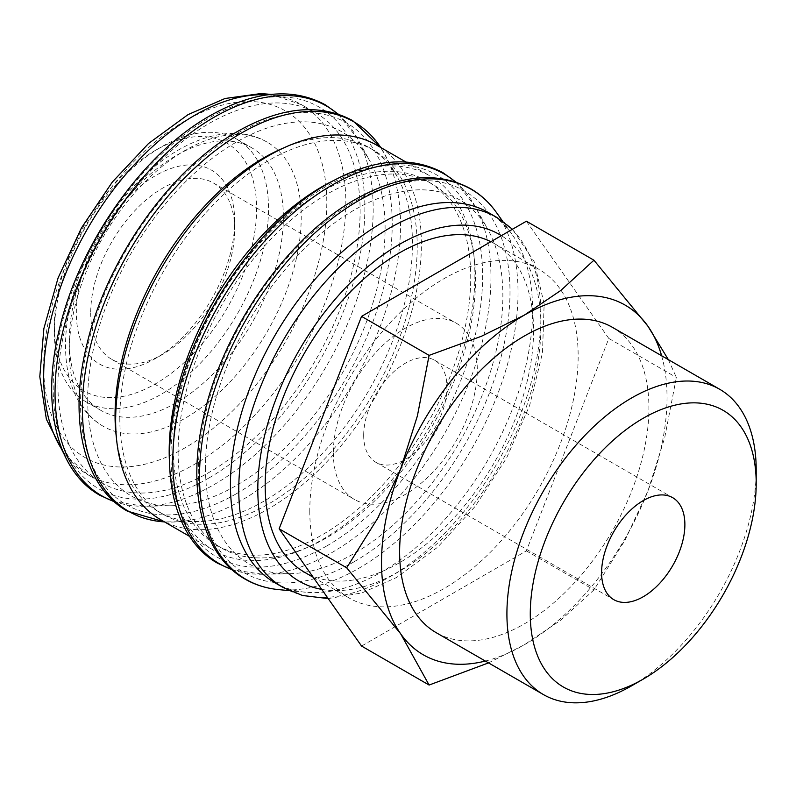 <?xml version="1.0" encoding="UTF-8"?>
<svg xmlns="http://www.w3.org/2000/svg" width="796" height="796" viewBox="0 0 796 796"><rect width="100%" height="100%" fill="white"/><g stroke="black" fill="none" stroke-linecap="round" stroke-linejoin="round"><path stroke-width="0.6" stroke-dasharray="3.98 2.98" d="M274.69 582.612A213.656 123.36 120 0 0 305.336 592.204A213.656 123.36 120 0 0 456.735 505.45A213.656 123.36 120 0 0 532.604 310.35A213.656 123.36 120 0 0 511.987 234.273A213.656 123.36 120 0 0 488.356 212.532M278.461 589.597A225.218 130.027 120 0 0 358.767 568.324A225.218 130.027 120 0 0 518.027 292.49A225.218 130.027 120 0 0 496.286 212.303M205.458 467.63A210.293 121.42 120 0 0 289.485 573.727A210.293 121.42 120 0 0 502.863 295.923A210.293 121.42 120 0 0 488.057 229.785A210.293 121.42 120 0 0 320.987 233.556A210.293 121.42 120 0 0 205.458 467.63M173.339 449.083A210.293 121.42 120 0 0 216.9 545.35A210.293 121.42 120 0 0 378.946 489.013A210.293 121.42 120 0 0 470.744 277.376A210.293 121.42 120 0 0 427.193 181.11A210.293 121.42 120 0 0 265.138 237.447A210.293 121.42 120 0 0 173.339 449.083M178.095 451.829A210.293 121.42 120 0 0 221.656 548.096A210.293 121.42 120 0 0 383.712 491.759A210.293 121.42 120 0 0 475.501 280.122A210.293 121.42 120 0 0 431.949 183.856A210.293 121.42 120 0 0 269.894 240.193A210.293 121.42 120 0 0 178.095 451.829M160.424 519.549A216.184 124.813 120 0 0 327.007 461.63A216.184 124.813 120 0 0 421.373 244.074A216.184 124.813 120 0 0 376.598 145.101M169.568 463.799A216.184 124.813 120 0 0 213.955 550.454A216.184 124.813 120 0 0 380.538 492.535A216.184 124.813 120 0 0 474.904 274.978A216.184 124.813 120 0 0 430.139 176.006A216.184 124.813 120 0 0 332.897 180.891M116.425 437.909A210.293 121.42 120 0 0 158.603 511.699A210.293 121.42 120 0 0 199.07 521.529A210.293 121.42 120 0 0 412.457 243.725A210.293 121.42 120 0 0 397.652 177.578A210.293 121.42 120 0 0 368.896 147.459A210.293 121.42 120 0 0 283.903 147.817M119.808 418.179A210.293 121.42 120 0 0 163.359 514.445A210.293 121.42 120 0 0 325.415 458.108A210.293 121.42 120 0 0 417.213 246.471A210.293 121.42 120 0 0 373.662 150.205A210.293 121.42 120 0 0 211.607 206.542A210.293 121.42 120 0 0 119.808 418.179M87.689 399.632A210.293 121.42 120 0 0 171.707 505.739A210.293 121.42 120 0 0 385.095 227.925A210.293 121.42 120 0 0 370.289 161.787A210.293 121.42 120 0 0 203.209 165.558A210.293 121.42 120 0 0 87.689 399.632M57.949 385.214A213.656 123.36 120 0 0 102.196 483.023A213.656 123.36 120 0 0 266.849 425.78A213.656 123.36 120 0 0 360.11 210.761A213.656 123.36 120 0 0 315.863 112.952A213.656 123.36 120 0 0 151.21 170.185A213.656 123.36 120 0 0 57.949 385.214M54.377 332.32A151.409 87.421 120 0 0 85.739 401.642A151.409 87.421 120 0 0 202.413 361.076A151.409 87.421 120 0 0 268.511 208.701A151.409 87.421 120 0 0 237.148 139.38A151.409 87.421 120 0 0 161.439 146.882A151.409 87.421 120 0 0 54.377 332.32L54.377 325.455A143.001 82.565 120 0 0 155.499 383.841A143.001 82.565 120 0 0 256.611 208.701A143.001 82.565 120 0 0 155.499 150.315A143.001 82.565 120 0 0 54.377 325.455M283.376 217.278A151.409 87.421 -60 0 1 217.288 369.662A151.409 87.421 -60 0 1 100.614 410.229A151.409 87.421 -60 0 1 69.252 340.907A151.409 87.421 -60 0 1 135.34 188.533A151.409 87.421 -60 0 1 252.024 147.966A151.409 87.421 -60 0 1 283.376 217.278M488.525 662.889L524.275 644.83L560.852 620.104L593.945 589.886L624.93 540.394L647.904 491.032A201.886 116.554 120 0 0 667.028 397.572A201.886 116.554 120 0 0 661.625 355.742M485.351 661.058A201.886 116.554 120 0 0 524.275 644.83A201.886 116.554 120 0 0 647.904 491.032L664.63 438.059L676.361 377.463L668.361 359.633M612.413 327.335A176.274 101.769 -60 0 1 648.919 408.03A176.274 101.769 -60 0 1 571.976 585.418A176.274 101.769 -60 0 1 436.138 632.641M490.883 241.715A189.766 109.569 -60 0 1 494.256 243.526A189.766 109.569 -60 0 1 533.559 330.4A189.766 109.569 -60 0 1 450.715 521.38A189.766 109.569 -60 0 1 304.48 572.225M309.793 511.102A189.766 109.569 120 0 0 349.096 597.975A189.766 109.569 120 0 0 495.331 547.131A189.766 109.569 120 0 0 578.165 356.16A189.766 109.569 120 0 0 538.862 269.287A189.766 109.569 120 0 0 392.627 320.121A189.766 109.569 120 0 0 309.793 511.102M363.682 435.342A58.884 33.999 120 0 0 375.871 462.307A58.884 33.999 120 0 0 421.253 446.526A58.884 33.999 120 0 0 446.954 387.274A58.884 33.999 120 0 0 434.755 360.309A58.884 33.999 120 0 0 389.383 376.09A58.884 33.999 120 0 0 363.682 435.342M90.724 312.788A101.779 58.765 120 0 0 111.798 359.384A101.779 58.765 120 0 0 162.692 354.339A101.779 58.765 120 0 0 234.671 229.676A101.779 58.765 120 0 0 213.587 183.09A101.779 58.765 120 0 0 135.151 210.353A101.779 58.765 120 0 0 90.724 312.788M333.345 452.864A101.779 58.765 120 0 0 354.429 499.46A101.779 58.765 120 0 0 432.855 472.187A101.779 58.765 120 0 0 477.292 369.752A101.779 58.765 120 0 0 456.207 323.166A101.779 58.765 120 0 0 377.772 350.429A101.779 58.765 120 0 0 333.345 452.864M234.671 221.368A111.957 64.645 120 0 0 155.499 175.657A111.957 64.645 120 0 0 76.326 312.788A111.957 64.645 120 0 0 155.499 358.489A111.957 64.645 120 0 0 234.671 221.368L234.671 229.676M69.252 351.215A164.026 94.704 120 0 0 103.221 426.298A164.026 94.704 120 0 0 229.626 382.359A164.026 94.704 120 0 0 301.226 217.278A164.026 94.704 120 0 0 267.257 142.195A164.026 94.704 120 0 0 185.239 150.315A164.026 94.704 120 0 0 69.252 351.215M631.556 685.853A176.274 101.769 120 0 0 756.2 469.968M526.395 221.208L608.821 338.459L526.395 550.882L361.563 646.053M526.395 550.882L593.945 589.886M608.821 338.459L676.361 377.463M354.16 561.727A220.393 127.241 120 0 0 509.997 291.804A220.393 127.241 120 0 0 354.16 201.826A220.393 127.241 120 0 0 198.323 471.749A220.393 127.241 120 0 0 354.16 561.727M326.798 545.927A220.393 127.241 120 0 0 482.645 276.003A220.393 127.241 120 0 0 326.798 186.025A220.393 127.241 120 0 0 170.961 455.949A220.393 127.241 120 0 0 326.798 545.927M236.392 493.729A220.393 127.241 120 0 0 392.229 223.805A220.393 127.241 120 0 0 236.392 133.827A220.393 127.241 120 0 0 80.555 403.751A220.393 127.241 120 0 0 236.392 493.729M209.03 477.928A220.393 127.241 120 0 0 364.866 208.015A220.393 127.241 120 0 0 209.03 118.037A220.393 127.241 120 0 0 53.193 387.96A220.393 127.241 120 0 0 209.03 477.928M283.018 587.418A213.656 123.36 120 0 0 389.851 576.831A213.656 123.36 120 0 0 540.932 315.156A213.656 123.36 120 0 0 496.684 217.348M321.733 589.388A200.204 115.589 120 0 0 399.363 571.339A200.204 115.589 120 0 0 529.629 396.687A200.204 115.589 120 0 0 501.39 235.646M231.745 569.448A224.969 129.887 120 0 0 262.68 574.254A224.969 129.887 120 0 0 331.872 552.593A224.969 129.887 120 0 0 490.953 277.068A224.969 129.887 120 0 0 475.113 206.313A224.969 129.887 120 0 0 455.481 181.926M164.493 521.897A224.969 129.887 120 0 0 172.274 522.057A224.969 129.887 120 0 0 241.467 500.395A224.969 129.887 120 0 0 400.537 224.87A224.969 129.887 120 0 0 384.707 154.116A224.969 129.887 120 0 0 380.677 147.459L397.652 177.578M113.977 501.45A224.969 129.887 120 0 0 144.912 506.256A224.969 129.887 120 0 0 214.104 484.595A224.969 129.887 120 0 0 373.175 209.069A224.969 129.887 120 0 0 357.344 138.315A224.969 129.887 120 0 0 337.713 113.927M62.327 450.178A213.656 123.36 120 0 0 87.928 474.774A213.656 123.36 120 0 0 194.751 464.197A213.656 123.36 120 0 0 345.832 202.512A213.656 123.36 120 0 0 301.585 104.704A213.656 123.36 120 0 0 267.476 94.843M185.239 120.783A200.204 115.589 120 0 0 43.671 365.981A200.204 115.589 120 0 0 185.239 447.71A200.204 115.589 120 0 0 326.798 202.512A200.204 115.589 120 0 0 185.239 120.783M328.191 598.582L361.951 592.911L396.577 577.498L437.651 547.19L475.202 506.336L506.624 457.909L529.629 405.502L542.484 352.917L544.146 303.853L534.136 261.585L512.465 229.248M305.336 592.204L289.217 590.642M289.485 573.727L262.68 574.254L232.133 569.787M216.9 545.35L221.656 548.096M189.637 536.414L213.955 550.454M158.603 511.699L163.359 514.445M199.07 521.529L164.513 521.907M171.707 505.739L144.912 506.256L114.355 501.798M63.77 453.541L87.928 474.774L102.196 483.023M85.739 401.642L100.614 410.229M313.196 577.259L349.096 597.975M375.871 462.307L613.796 599.667M111.798 359.384L354.429 499.46M162.692 354.339L155.499 358.489M267.257 142.195C228.263 119.291 170.891 142.822 128.265 192.532C90.426 235.536 65.192 296.739 65.551 346.061C65.531 367.662 69.968 386.209 78.874 401.681C85.073 412.238 93.192 420.447 103.221 426.298M213.587 183.09L456.207 323.166M434.755 360.309L672.68 497.679M494.256 243.526L538.862 269.287M155.499 150.315L161.439 146.882M237.148 139.38L252.024 147.966M271.118 94.406L301.585 104.704L315.863 112.952M338.2 114.087L357.344 138.315L370.289 161.787M368.896 147.459L373.662 150.205M405.821 161.966L430.139 176.006M427.193 181.11L431.949 183.856M455.969 182.085L475.113 206.313L488.057 229.785M511.987 234.273L502.575 221.099"/><path stroke-width="1.19" d="M512.465 229.248L496.684 217.348L488.356 212.532A213.656 123.36 120 0 0 323.703 269.774A213.656 123.36 120 0 0 230.442 484.794A213.656 123.36 120 0 0 274.69 582.612L283.018 587.418L302.49 595.488L328.191 598.582M502.575 221.099L496.286 212.303A225.218 130.027 120 0 0 492.973 207.955A225.218 130.027 120 0 0 358.767 200.542A225.218 130.027 120 0 0 199.517 476.376A225.218 130.027 120 0 0 273.038 588.901A225.218 130.027 120 0 0 278.461 589.597L289.217 590.642M405.821 161.966L376.598 145.101A216.184 124.813 120 0 0 210.015 203.02A216.184 124.813 120 0 0 115.649 420.577A216.184 124.813 120 0 0 160.424 519.549L189.637 536.414M332.897 180.891A216.184 124.813 120 0 0 169.18 451.491A216.184 124.813 120 0 0 169.568 463.799M283.903 147.817A210.293 121.42 120 0 0 115.052 415.432A210.293 121.42 120 0 0 116.425 437.909M668.361 359.633L647.904 326.191L593.945 260.202L560.852 290.421L524.275 315.156L481.441 336.27L429.104 355.374L417.373 415.98L400.647 468.944L377.672 518.305L346.688 567.797L400.647 633.785L429.104 685.048L488.525 662.889M661.625 355.742A201.886 116.554 120 0 0 647.904 326.191A201.886 116.554 120 0 0 524.275 315.156A201.886 116.554 120 0 0 400.647 468.944A201.886 116.554 120 0 0 381.523 562.404A201.886 116.554 120 0 0 400.647 633.785A201.886 116.554 120 0 0 485.351 661.058M719.693 389.274A176.274 101.769 120 0 0 583.856 436.497A176.274 101.769 120 0 0 506.913 613.885A176.274 101.769 120 0 0 543.419 694.58L436.138 632.641A176.274 101.769 -60 0 1 399.632 551.946A176.274 101.769 -60 0 1 476.575 374.558A176.274 101.769 -60 0 1 612.413 327.335L719.693 389.274A176.274 101.769 120 0 1 756.2 469.968L756.2 483.451A159.747 92.237 120 0 0 643.238 418.238A159.747 92.237 120 0 0 530.275 613.885A159.747 92.237 120 0 0 643.238 679.107A159.747 92.237 120 0 0 756.2 483.451M313.196 577.259L304.48 572.225A189.766 109.569 -60 0 1 265.177 485.351A189.766 109.569 -60 0 1 345.862 296.669A189.766 109.569 -60 0 1 490.883 241.715M684.878 524.634A58.884 33.999 -60 0 1 659.168 583.886A58.884 33.999 -60 0 1 613.796 599.667A58.884 33.999 -60 0 1 601.597 572.712A58.884 33.999 -60 0 1 627.308 513.45A58.884 33.999 -60 0 1 672.68 497.679A58.884 33.999 -60 0 1 684.878 524.634M543.419 694.58A176.274 101.769 120 0 0 631.556 685.853L643.238 679.107M429.104 685.048L361.563 646.053L279.137 528.803L361.563 316.38L526.395 221.208L593.945 260.202M361.563 316.38L429.104 355.374M279.137 528.803L346.688 567.797M496.684 217.348A213.656 123.36 120 0 0 389.851 227.925A213.656 123.36 120 0 0 238.77 489.61A213.656 123.36 120 0 0 283.018 587.418M501.39 235.646A200.204 115.589 120 0 0 399.363 244.412A200.204 115.589 120 0 0 257.805 489.61A200.204 115.589 120 0 0 321.733 589.388M455.481 181.926A224.969 129.887 120 0 0 331.872 185.219A224.969 129.887 120 0 0 172.802 460.745A224.969 129.887 120 0 0 231.745 569.448M164.513 521.907L127.241 511.072C83.809 486.794 68.257 420.089 86.645 345.454C106.206 260.023 170.006 169.349 237.437 131.519C281.515 106.654 319.932 103.022 352.678 120.604L380.697 147.469A224.969 129.887 120 0 0 241.467 133.022A224.969 129.887 120 0 0 82.386 408.547A224.969 129.887 120 0 0 164.493 521.897M337.713 113.927A224.969 129.887 120 0 0 214.104 117.231A224.969 129.887 120 0 0 55.033 392.756A224.969 129.887 120 0 0 113.977 501.45M267.476 94.843A213.656 123.36 120 0 0 194.751 115.291A213.656 123.36 120 0 0 43.671 376.966A213.656 123.36 120 0 0 62.327 450.178M492.973 207.955C486.505 199.995 478.993 193.547 470.446 188.602C437.7 171.011 399.284 174.652 355.205 199.517C287.784 237.347 223.984 328.022 204.413 413.442C186.025 488.087 201.587 554.792 245.009 579.07C253.566 583.995 262.909 587.279 273.038 588.901M455.969 182.085L443.083 172.802C410.338 155.22 371.931 158.852 327.843 183.717C260.421 221.547 196.622 312.221 177.05 397.652C158.663 472.287 174.225 538.992 217.656 563.269L232.133 569.787M338.2 114.087L325.315 104.813C292.57 87.222 254.153 90.863 210.074 115.728C142.653 153.548 78.844 244.233 59.282 329.653C40.895 404.298 56.446 470.993 99.878 495.281L114.355 501.798M271.118 94.406L260.899 93.56L225.009 98.505L188.025 114.624L148.593 143.459L112.286 182.105L81.431 227.954L58.098 277.894L43.87 328.569L39.8 376.687L46.387 419.253L63.77 453.541"/></g></svg>

